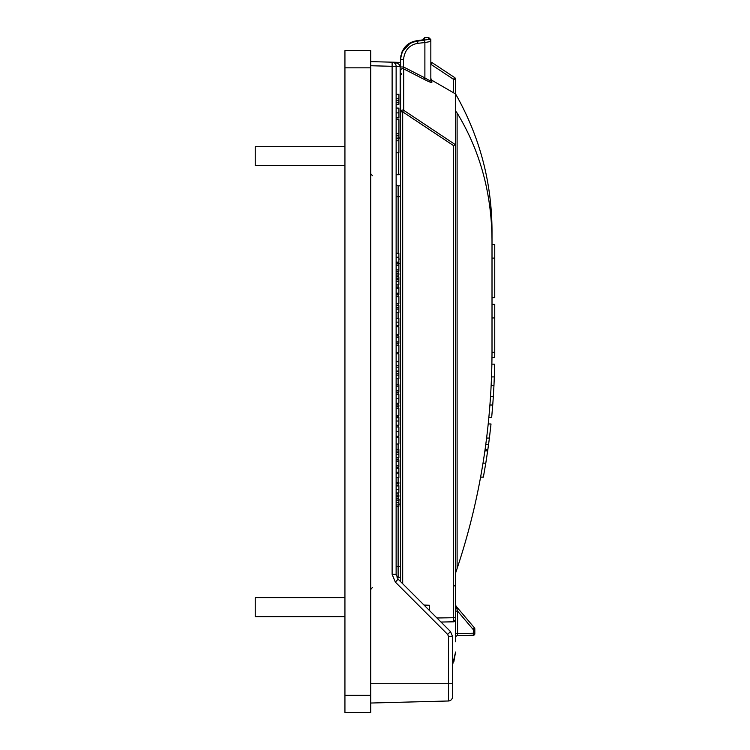 <?xml version="1.0" encoding="UTF-8"?>
<svg xmlns="http://www.w3.org/2000/svg" width="750" height="750" viewBox="0 0 750 750"><rect width="100%" height="100%" fill="white"/><g stroke="black" fill="none" stroke-linecap="round" stroke-linejoin="round"><path stroke-width="1.12" d="M396.131 138.628L398.878 138.628L398.878 152.775L396.131 152.775M396.131 66.188L396.131 574.331L398.147 579.188L450.478 631.519L452.484 636.384L452.484 696.872A4.125 4.125 0 0 1 448.472 700.988L370.706 703.031L448.472 700.988A4.125 4.125 0 0 0 452.484 696.872A4.125 4.125 0 0 1 448.472 700.988L448.472 636.384L447.666 634.434L450.478 631.519L452.484 636.384L450.478 631.519L452.484 636.384L448.472 636.384M370.706 61.622L400.603 62.4M398.663 137.606L400.341 138.469L400.341 173.859A30.347 30.347 0 0 0 400.603 173.484L400.603 185.869L398.119 185.784L398.119 253.087M400.341 138.469A30.347 30.347 0 0 1 400.603 138.844L400.603 581.644L400.603 577.294L398.119 577.388A2.062 2.062 0 0 0 397.041 577.734A2.062 2.062 0 0 1 398.119 577.388A2.062 2.062 0 0 0 397.041 577.734M392.231 62.184L392.119 62.175C396.919 62.55 399.6 63.956 400.144 66.403L400.153 138.244M400.144 66.403L396.131 66.3A4.125 4.125 0 0 0 392.119 62.175L392.119 66.3L370.706 65.738M396.131 183.722A2.062 2.062 0 0 0 398.119 185.784M396.131 66.506L400.603 66.525M396.253 575.588L396.131 574.331L392.119 574.331L395.334 582.103L398.147 579.188M396.131 506.325L398.878 506.325L398.878 500.194L396.131 500.194M398.878 502.659L396.131 502.659M398.878 504.947L396.131 504.947M398.878 500.194L398.878 498.816L396.131 498.816M396.131 496.444L398.878 496.444L398.878 495.188L396.131 495.188M396.131 492.937L398.878 492.937L396.131 493.313M398.878 492.937L398.878 485.681L396.131 485.681M398.878 485.934L396.131 485.934M398.878 489.553L396.131 489.553M396.131 483.675L398.878 483.675L398.878 482.428L396.131 482.428M396.131 477.638L398.878 477.638L398.878 468.328L396.131 468.328M398.878 472.209L396.131 472.209M398.878 473.756L396.131 473.756M396.131 467.288L398.878 467.288L398.878 459.778L396.131 459.778M398.878 461.156L396.131 461.156M398.878 465.834L396.131 465.834M396.131 457.528L398.878 457.528L398.878 449.522L396.131 449.522M398.878 451.05L396.131 451.05M398.878 452.466L396.131 452.466M396.131 444.019L398.878 444.019L398.878 437.512L396.131 437.512M396.131 436.256L398.878 436.256L398.878 427.003L396.131 427.003M398.878 431.625L396.131 431.625M396.131 425.25L398.878 425.25L398.878 416.944L396.131 416.944M398.878 417.741L396.131 417.741M396.131 415.491L398.878 415.491L398.878 408.356L396.131 408.356M398.878 408.609L396.131 408.609M396.131 406.359L398.878 406.359L398.878 404.981L396.131 404.981M396.131 403.228L398.878 403.228L398.878 394.378L396.131 394.378M398.878 398.363L396.131 398.363M398.878 394.378L396.131 394.219M396.131 392.222L398.878 392.222L398.878 384.713L396.131 384.713M398.878 386.091L396.131 386.091M398.878 390.769L396.131 390.769M396.131 378.703L398.878 378.703L398.878 371.447L396.131 371.447M398.878 373.678L396.131 373.678M396.131 371.034L398.878 371.034L398.878 361.734L396.131 361.734M398.878 365.606L396.131 365.606M398.878 367.162L396.131 367.162M396.131 361.444L398.878 361.444L398.878 353.812L396.131 353.812M396.131 352.434L398.878 352.434L398.878 345.3L396.131 345.3M398.878 345.553L396.131 345.553M396.131 343.425L398.878 343.425L398.878 335.916L396.131 335.916M398.878 337.294L396.131 337.294M398.878 341.972L396.131 341.972M396.131 334.416L398.878 334.416L398.878 326.784L396.131 326.784M396.131 325.528L398.878 325.528L396.131 325.903M398.878 325.528L398.878 318.272L396.131 318.272M398.878 318.525L396.131 318.525M398.878 322.144L396.131 322.144M396.131 312.647L398.878 312.647L398.878 305.391L396.131 305.391M398.878 307.613L396.131 307.613M396.131 303.637L398.878 303.637L398.878 296.503L396.131 296.503M398.878 296.756L396.131 296.756M396.131 294.628L398.878 294.628L398.878 287.119L396.131 287.119M398.878 288.497L396.131 288.497M398.878 293.175L396.131 293.175M396.131 284.869L398.878 284.869L398.878 276.863L396.131 276.863M398.878 278.391L396.131 278.391M398.878 279.806L396.131 279.806M396.131 274.988L398.878 274.988L398.878 273.609L396.131 273.609M396.131 271.359L398.878 271.359L398.878 263.85L396.131 263.85M398.878 265.228L396.131 265.228M398.878 269.906L396.131 269.906M396.131 262.097L398.878 262.097L398.878 253.247L396.131 253.247M398.878 257.231L396.131 257.231M398.878 253.247L396.131 253.087M396.131 119.634L398.878 119.634L398.878 133.688L396.131 133.688M398.878 133.688L398.878 135.787L396.131 135.787M398.878 135.787L398.878 138.497L396.131 138.497M398.878 138.497L398.878 138.966M398.878 138.722L396.131 138.722M398.878 140.784L396.131 140.784M396.131 108.141L398.878 108.141L396.131 108.019M398.878 108.141L398.878 117.947L396.131 117.947M398.878 112.884L396.131 112.884M398.878 117.816L396.131 117.816L398.878 117.816M396.131 104.297L398.878 104.297L398.878 94.275L396.131 94.275M398.878 94.397L396.131 94.397M398.878 98.644L396.131 98.644M398.878 100.312L396.131 100.312M398.878 102.628L396.131 102.628M400.603 581.644L400.603 70.659A2.062 2.034 180 0 1 403.697 68.897L403.538 66.975L403.697 68.897L424.725 79.65L403.697 68.897L403.697 110.297L455.353 144.656L455.578 144.206L455.578 619.753L453.553 621.816L453.553 145.622L402.694 111.844L402.694 583.744M491.991 357.534L494.738 357.488L494.756 352.284L494.756 304.35L492.009 304.303M484.913 450.759L487.697 450.722L489.403 438.066L491.016 423.984L488.259 423.938M489.497 437.325L488.597 444.3M430.837 62.259L430.922 62.259A2.062 2.062 0 0 1 432.028 62.606L454.659 77.578A2.062 2.062 0 0 1 455.578 79.303L455.578 93.956C479.644 136.359 491.784 181.941 492.009 230.7L492.009 352.284L494.756 352.284M480.572 477.15L483.375 477.094L485.784 463.163L483 463.163L483.169 462.159M431.869 80.259L430.837 78.478L430.837 80.597C430.5 81.009 428.512 80.1 424.884 77.888L424.884 42.544L430.837 41.456L430.837 39.562L430.837 80.597A2.062 2.053 180 0 0 431.869 82.378L431.869 80.259L455.578 93.956L455.578 111.056L457.106 112.997L457.106 568.5C480.113 499.462 491.737 427.387 492.009 352.284M457.106 568.5L455.578 573.056M423.909 40.5A2.062 0.863 -96.2 0 1 424.884 42.544L417.863 43.322C409.341 44.831 404.569 50.241 403.538 59.531L403.538 66.975L400.603 66.975L400.603 58.856C401.737 48.403 407.156 42.356 416.878 40.716L416.878 41.288L428.672 39.413L428.672 37.5L430.837 39.562M421.959 40.172A2.062 0.872 84 0 1 422.062 40.153L423.581 39.956A2.062 2.053 0 0 1 424.547 39.628L416.878 40.716A2.062 0.872 83.8 0 0 416.766 40.706L422.062 40.153A2.062 0.872 84 0 1 422.166 40.153M455.578 111.056L455.578 144.206M431.869 82.378C431.522 82.8 429.141 81.891 424.725 79.65L424.828 79.706M427.491 81.019L429.825 82.013M455.578 641.784L455.578 619.753A2.062 2.062 0 0 1 453.553 621.816L440.991 622.041M452.738 664.2L455.578 652.022L453.881 661.538M455.578 637.697A2.062 2.062 0 0 1 457.584 635.634L473.484 635.222L473.484 629.859L474.825 629.859L474.825 628.819L474.825 633.844A1.378 1.378 0 0 1 473.484 635.222L457.584 635.634L457.584 633.572L455.578 633.572M456.347 606.525L474.497 627.928A1.378 1.378 0 0 1 474.825 628.819M424.181 605.231L429.469 605.288L423.956 604.997M492.009 241.181C491.822 193.659 480.188 150.928 457.106 112.997M429.469 610.509L429.469 605.288M473.484 628.819L474.497 627.928L473.484 629.859L457.584 611.119L456.075 606.206A2.062 2.062 0 0 1 455.578 604.875L456.075 606.206L455.578 604.875M474.825 633.159L457.584 633.572L457.584 611.119L455.578 611.119M473.484 635.222A1.378 1.378 0 0 0 474.825 633.844A1.378 1.378 0 0 1 473.484 635.222M453.516 92.766L453.516 79.303L430.894 64.322L432.028 62.606A2.062 2.062 0 0 0 430.922 62.259L430.837 64.322M453.516 79.303L454.659 77.578A2.062 2.062 0 0 1 455.578 79.303L453.516 79.303M403.697 110.297L402.694 111.844L400.603 111.844A2.062 1.791 180 0 1 403.697 110.297M455.353 144.656L453.553 145.622M422.597 40.087L424.547 37.716L424.547 39.628M403.538 66.975L424.884 77.888C428.531 80.109 430.509 81.009 430.837 80.597M424.884 77.888A2.062 0.787 -62.7 0 0 424.725 79.65M416.663 40.744A2.062 0.872 83.8 0 1 416.766 40.706L410.709 42.516L405.6 46.35M410.738 42.525L401.925 52.116M400.941 55.406L400.603 58.856L402.103 51.684L405.497 46.463M403.538 59.531L400.603 59.531C401.719 49.078 407.147 42.994 416.878 41.288A2.062 0.863 -96.5 0 1 417.863 43.322M430.837 41.456A2.062 2.053 180 0 0 428.672 39.413M486.909 456.019L486.741 457.172M486.366 459.581L485.747 463.416M484.884 450.984L487.697 450.722M485.784 463.163L487.65 451.022M491.559 376.941L494.316 376.894L494.653 364.172L491.906 364.125M493.069 385.481L493.959 385.491L494.316 376.894M491.203 385.444L493.959 385.491L493.341 396.441L490.584 396.488M492.188 405.028L492.731 405.038L493.341 396.441M489.984 404.991L492.731 405.038L491.681 417.291L488.916 417.338M492.009 244.472L494.756 244.519L494.756 258.084L492.009 258.131M492.009 297.703L494.756 297.656L494.756 258.084M492.009 317.963L494.756 317.916M370.706 67.847L344.934 67.847L344.934 50.672L370.706 50.672L370.706 712.5L344.934 712.5L344.934 695.316L370.706 695.316M344.934 67.847L344.934 695.316M344.934 597.656L255.244 597.656L255.244 616.631L344.934 616.631M344.934 146.681L255.244 146.681L255.244 165.647L344.934 165.647M398.119 378.703L398.119 384.713M398.119 392.222L398.119 394.219M398.119 403.228L398.119 404.981M398.119 406.359L398.119 408.356M398.119 415.491L398.119 416.944M398.119 425.25L398.119 427.003M398.119 436.256L398.119 437.512M398.119 444.019L398.119 449.522M398.119 457.528L398.119 459.778M398.119 467.288L398.119 468.328M398.119 477.638L398.119 482.428M398.119 483.675L398.119 485.681M398.119 493.313L398.119 495.188M398.119 496.444L398.119 498.816M400.603 499.931L398.878 499.978M392.119 574.331L392.119 66.3L396.131 66.3A4.125 4.125 0 0 0 392.119 62.175M370.706 683.7L452.484 683.7M447.666 634.434L395.334 582.103M400.603 196.716L396.131 196.716M400.603 259.05L398.878 259.05M398.119 262.097L398.119 263.85M400.603 263.231L398.119 263.175A2.062 1.528 180 0 1 396.225 262.097M398.119 271.359L398.119 273.609M398.119 274.988L398.119 276.863M398.119 284.869L398.119 287.119M398.119 294.628L398.119 296.503M398.119 303.637L398.119 305.391M398.119 312.647L398.119 318.272M398.119 325.903L398.119 326.784M398.119 334.416L398.119 335.916M398.119 343.425L398.119 345.3M398.119 352.434L398.119 353.812M400.603 504.122L398.878 504.122M400.603 566.456L398.119 566.456L398.119 577.388M398.119 506.325L398.119 566.456L396.131 566.456M398.878 454.191L396.131 454.191M398.878 421.012L396.131 421.012M398.878 375.122L396.131 375.122M398.878 309.056L396.131 309.056M398.878 281.531L396.131 281.531M398.878 138.075L396.131 138.075M453.572 620.606A2.062 1.463 0 0 0 455.578 619.153M455.578 617.691L436.941 617.981M487.866 449.569L485.081 449.616M488.55 444.647L485.766 444.656M486.628 438.066L489.403 438.066M398.663 152.775L398.663 174.722L400.341 173.859M372.413 587.475L370.706 589.509M372.413 175.688L370.706 173.663M424.547 37.716L428.672 37.5M454.247 585.975L455.578 584.606M401.634 74.391L400.603 72.6M401.288 53.953L402.694 50.447L406.406 45.544L410.747 42.497L416.766 40.706M396.131 174.722L398.663 174.722"/></g></svg>
